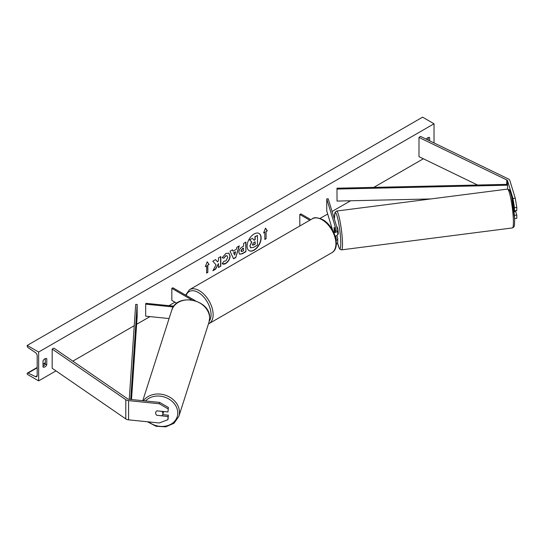 <?xml version="1.0" encoding="UTF-8"?>
<svg xmlns="http://www.w3.org/2000/svg" width="544" height="544" viewBox="0 0 544 544"><rect width="100%" height="100%" fill="white"/><g stroke="black" fill="none" stroke-linecap="round" stroke-linejoin="round"><path stroke-width="0.82" d="M514.345 214.928L514.481 216.893M513.624 207.998L514.481 210.8L516.8 210.569L516.8 207.4L514.481 207.638L514.481 210.8M514.481 207.638L512.951 198.451L507.538 180.737A2.353 1.36 0 0 0 506.886 180.016A2.353 1.36 0 0 0 506.736 179.935L418.989 137.428L418.989 156.652L477.557 185.021M512.951 198.451L515.27 198.22L509.857 180.506A4.706 2.72 0 0 0 508.552 179.051A4.706 2.72 0 0 0 508.246 178.894L420.505 136.388L418.989 137.428M514.563 218.525L516.8 218.3L516.8 215.132L515.678 211.453M514.481 215.37L516.8 215.132M515.27 198.22L516.8 207.4M156.917 415.405A3.679 2.958 17 0 1 155.645 412.998A3.679 2.958 17 0 1 155.754 412.291A3.679 2.958 17 0 1 156.917 410.842L167.967 411.964L168.375 407.463L159.678 402.41L128.996 399.289A2.353 1.36 180 0 1 127.738 398.915A2.353 1.36 180 0 1 127.602 398.827L53.978 348.167L52.17 349.037L52.17 368.261L125.8 418.921A4.706 2.72 180 0 0 126.072 419.098A4.706 2.72 180 0 0 128.588 419.852L159.27 422.974L167.967 419.696L167.967 416.534L156.951 415.283M168.375 407.463L167.967 411.964M167.967 419.696L168.375 415.194L162.724 414.616M159.678 402.41L159.27 403.75L128.588 400.629A4.706 2.72 180 0 1 126.072 399.874A4.706 2.72 180 0 1 125.8 399.697L52.17 349.037M168.375 415.194L167.967 416.534M159.27 403.75L167.967 408.802M169.075 318.553L145.676 316.173L145.676 304.157L173.318 306.972M173.89 306.163L145.935 303.321L145.676 304.157M195.364 300.757L172.87 287.769L171.829 288.368L171.829 300.383L176.814 303.26M171.829 288.368L191.821 299.914M333.907 232.744A4.413 2.55 0 0 0 337.722 230.221A4.413 2.55 0 0 0 337.661 229.779L328.188 198.784L326.74 198.927L326.74 210.943L332.615 230.166M336.158 240.455A4.413 2.55 180 0 0 337.722 238.51A4.413 2.55 180 0 0 337.661 238.068L336.858 235.457M335.226 236.239A4.413 2.55 0 0 0 337.722 233.94L337.722 230.221M333.526 231.914A2.944 1.7 0 0 0 336.253 230.221A2.944 1.7 0 0 0 336.206 229.922L326.74 198.927M335.505 231.35L334.295 227.372M335.573 236.13L336.206 238.211A2.944 1.7 180 0 1 336.253 238.51A2.944 1.7 180 0 1 335.968 239.238M334.268 227.399L334.179 227.412A3.679 0.456 -97.3 0 0 334.07 228.929A3.679 0.524 -95.8 0 0 334.274 231.826M336.314 244.1A4.413 2.55 0 0 0 337.722 242.236L337.722 238.51M299.805 226.005L299.805 214.479L300.846 213.88L310.828 219.64M299.805 214.479L309.788 220.238M514.053 211.657L515.698 211.446A3.679 0.456 -97.3 0 0 515.821 210.664M337.668 234.348L338.076 234.294A3.679 0.456 -97.3 0 0 338.246 232.737A3.679 0.456 -97.3 0 0 337.79 228.936A3.679 0.456 -97.3 0 0 337.137 226.998L336.818 227.038M335.186 230.302L335.07 230.316A3.679 0.456 -97.3 0 1 335.22 231.513M334.07 228.929A3.679 0.456 -97.3 0 0 334.349 231.717L334.376 231.805M334.179 227.412L335.07 230.316M249.043 250.6A9.928 5.732 120 0 0 253.898 250.05A9.928 5.732 120 0 0 260.358 241.393A9.928 5.732 120 0 0 258.964 233.41M254.109 250.165A9.928 5.732 120 0 0 260.596 241.42A9.928 5.732 120 0 0 259.073 233.471A9.928 5.732 120 0 0 254.109 233.961A9.928 5.732 120 0 0 247.622 242.706A9.928 5.732 120 0 0 249.145 250.662A9.928 5.732 120 0 0 254.109 250.165M38.644 352.043L38.644 380.882L27.2 374.272L27.2 373.66A1.326 0.762 60 0 1 27.472 373.055A1.326 0.762 60 0 1 28.057 373.075L35.476 376.638A2.652 1.53 -120 0 0 36.638 376.686A2.652 1.53 -120 0 0 37.189 375.476L37.189 355.769A2.652 1.53 -120 0 0 35.476 352.621L28.057 347.623A1.326 0.762 60 0 1 27.2 346.045L27.2 345.433L38.644 352.043L434.03 123.774L434.03 142.936M38.644 380.882L55.971 370.879M72.835 361.141L134.246 325.686M136.632 324.306L149.967 316.608M168.932 305.66L174.95 302.185M320.042 218.416L327.678 214.01M332.064 211.473L350.608 200.77M373.803 187.374L423.354 158.766M224.006 261.079L225.76 261.079L227.746 257.394L227.1 255.802L225.76 255.945L223.876 258.196L222.142 257.768L225.828 253.47L228.888 253.137L230.126 255.993C229.922 259.175 228.46 261.684 225.733 263.52C224.074 264.404 222.897 264.411 222.204 263.554L224.114 261.134M222.68 263.928L222.204 263.554M238.884 252.362L238.884 252.334C239.04 249.954 240.237 248.112 242.461 246.806L243.603 246.146L243.603 243.399L245.915 242.066L245.915 251.682L242.345 253.742L239.652 254.218L238.884 252.362M216.043 264.792L212.894 270.742L215.628 269.164L218.498 263.609L218.498 267.512L220.803 266.179L220.803 256.564L218.498 257.897L218.498 260.386L217.654 261.956L215.56 259.59L212.786 261.195L216.043 264.792M429.658 140.821L429.658 137.591A3.679 2.122 120 0 0 429.624 137.571A3.679 2.122 120 0 0 427.788 137.748A3.679 2.122 120 0 0 426.272 139.182M46.764 358.652L46.764 364.902A3.679 2.122 -60 0 1 43.051 367.084A3.679 2.122 -60 0 1 43.017 367.064L43.017 360.815A3.679 2.122 -60 0 1 44.887 358.816A3.679 2.122 -60 0 1 46.73 358.632A3.679 2.122 -60 0 1 46.764 358.652L46.696 358.612M266.098 231.54L267.342 230.819L265.472 228.154L263.595 232.982L264.846 232.261L264.846 239.469L266.098 238.748L266.098 231.54L266.098 238.748M205.333 266.621L207.203 261.793L209.08 264.459L207.828 265.18L207.828 272.388L206.577 273.108L206.577 265.9L205.333 266.621M233.111 251.165L236.334 249.302L236.926 247.255L239.306 245.881L235.783 257.536L233.573 258.815L230.051 251.226L232.512 249.805L233.111 251.165L232.383 249.88M428.203 140.114L428.203 137.55M45.302 358.612L45.302 364.058A3.679 2.122 -60 0 1 43.017 366.262M27.2 345.433L422.586 117.164L434.03 123.774M45.302 364.058L46.764 364.902M249.873 245.963L251.593 241.992L249.601 239.782L252.477 238.36L254.157 240.305L255.17 239.72L255.17 236.803L257.482 235.47L257.482 245.099L253.538 247.377L250.594 247.772L249.873 245.963L251.797 242.107L249.812 239.897M252.477 238.36L249.601 239.782M254.021 240.142L254.959 239.598L254.959 236.681L257.482 235.47M250.084 246.085L250.777 247.874M265.887 238.626L264.846 239.231M263.718 232.669L264.846 232.261M265.887 231.418L267.342 230.819M267.138 230.697L265.424 228.269M207.162 261.909L209.08 264.459M208.869 264.336L207.828 265.18M207.618 265.057L207.828 272.388M206.577 272.87L207.618 272.272M205.448 266.315L206.577 265.9M215.492 259.631L217.654 261.956M218.498 267.267L220.803 266.179M220.592 266.057L220.592 256.686M213.078 270.395L215.424 269.042L218.498 263.609M245.704 242.189L245.915 251.682M245.704 251.559L242.134 253.62L239.55 254.157M243.603 248.234L242.508 248.866L241.189 250.879L241.468 251.607L243.603 250.77L243.399 248.112L242.304 248.744L240.985 250.757L241.373 251.532M228.779 253.082L229.915 255.87C229.711 259.053 228.249 261.562 225.529 263.405L222.578 263.867M226.991 255.748L225.549 255.823L223.876 258.196M223.672 258.074L222.17 257.706M239.006 246.051L235.783 257.536M235.572 257.414L233.485 258.624M235.627 251.77L233.566 252.722L234.695 255.027L235.627 251.77L233.77 252.844L234.695 255.027M252.409 244.576L253.66 244.997L255.17 244.127L255.17 241.815L253.647 242.692L252.409 244.548L252.654 245.201M252.566 245.126L255.17 244.127M254.959 244.004L254.959 241.93M156.754 415.269L161.786 415.779A3.679 3.026 -162.2 0 0 162.792 414.433L163.452 412.359A3.679 3.026 -162.2 0 0 163.574 411.604A3.679 3.026 -162.2 0 0 163.574 411.516M162.792 414.433A3.679 3.026 -162.2 0 0 162.908 413.678A3.679 3.026 -162.2 0 0 161.813 411.359L156.89 410.856M155.768 412.23A3.679 3.026 -162.2 0 0 155.666 412.944M507.538 180.737L507.538 184.341L336.981 188.21L337.035 201.076L336.981 188.21M430.766 198.948L337.035 201.076M507.538 184.341L507.593 189.088M507.593 185.191L337.035 189.06M129.241 399.316L135.694 304.422L137.163 304.456L137.163 316.472L131.512 399.548M130.703 399.466L137.163 304.456M506.736 179.935L506.736 184.362M128.588 400.629L128.588 419.852M125.8 399.697L125.8 418.921M336.206 229.922L336.206 230.513M336.206 238.211L336.206 238.802M331.86 252.695A19.57 11.302 -120 0 0 334.859 237.014A19.57 11.302 -120 0 0 322.075 219.769A19.57 11.302 -120 0 0 312.29 218.797L189.509 289.68A19.57 11.302 60 0 1 199.294 290.652A19.57 11.302 60 0 1 212.078 307.897A19.57 11.302 60 0 1 209.08 323.578L331.86 252.695C341.367 247.758 334.438 225.862 322.81 219.694C317.608 217.41 314.099 217.11 312.29 218.797M209.311 321.062A18.102 10.452 -120 0 0 209.352 306.279A18.102 10.452 -120 0 0 198.254 292.454A18.102 10.452 -120 0 0 186.15 295.44M508.708 190.788A18.102 2.23 82.7 0 1 512.02 198.37A18.102 2.23 82.7 0 1 514.549 218.613M513.359 219.64A19.57 2.414 -97.3 0 0 510.952 199.41A19.57 2.414 -97.3 0 0 507.47 189.101C509.85 190.223 509.062 187.925 511.612 196.432L514.576 218.742C514.753 226.494 513.93 226.807 513.781 227.059L512.455 227.922A19.57 2.414 -97.3 0 0 513.359 219.64M507.47 189.101L336.559 211.045A19.57 2.414 82.7 0 1 340.048 221.354A19.57 2.414 82.7 0 1 342.448 241.584A19.57 2.414 82.7 0 1 341.544 249.873L512.455 227.922M337.532 242.978A18.102 2.23 -97.3 0 0 340.748 240.938A18.102 2.23 -97.3 0 0 337.158 216.362A18.102 2.23 -97.3 0 0 334.424 219.191M35.476 376.638L37.182 375.652M28.057 373.075L37.189 367.805M43.017 364.439L45.302 363.12M145.513 400.969A18.102 14.878 17.8 0 1 165.492 397.419A18.102 14.878 17.8 0 1 177.772 413.052A18.102 14.878 17.8 0 1 167.586 425.632A18.102 14.878 17.8 0 1 148.743 421.906M147.492 421.777L156.094 426.278L165.73 426.836L174.012 423.28L178.84 416.412A19.57 16.089 -162.2 0 0 179.479 412.4A19.57 16.089 -162.2 0 0 165.172 395.134A19.57 16.089 -162.2 0 0 143.432 400.758M142.78 400.69L171.7 310.352A19.57 16.089 17.8 0 1 192.868 300.363A19.57 16.089 17.8 0 1 209.617 318.281A19.57 16.089 17.8 0 1 208.978 322.286L178.84 416.412M208.461 323.898L209.08 323.578M185.565 295.1L189.509 289.68M336.559 211.045L334.941 212.486L334.404 219.123M337.518 243.005L339.402 248.554L340.048 249.37L341.544 249.873M45.302 362.76L43.017 364.079M37.189 367.445L27.472 373.055M171.7 310.352C176.372 292.264 210.875 299.486 209.637 318.145L208.978 322.286"/></g></svg>
